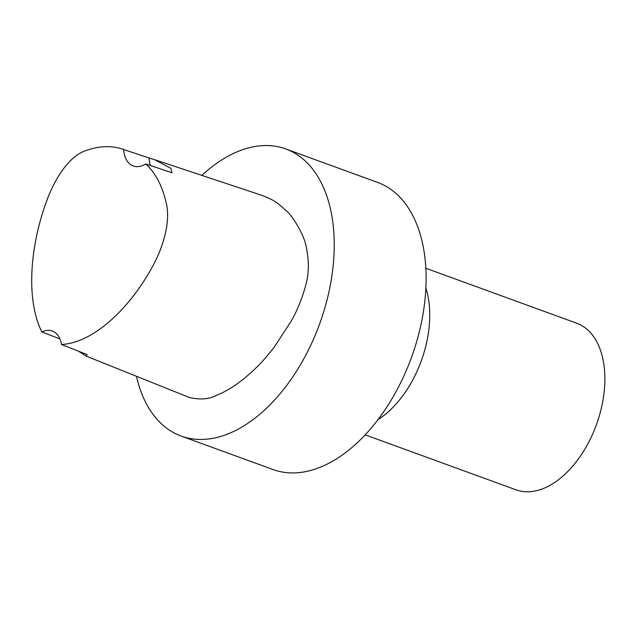 <?xml version="1.0" encoding="UTF-8"?>
<svg xmlns="http://www.w3.org/2000/svg" width="636" height="636" viewBox="0 0 636 636"><rect width="100%" height="100%" fill="white"/><g stroke="black" fill="none" stroke-linecap="round" stroke-linejoin="round"><path stroke-width="0.95" d="M59.951 338.932L41.849 331.936A30.568 18.357 110 0 1 52.311 331.03A30.568 18.357 110 0 1 61.557 344.497L87.18 354.626L85.939 356.017L78.467 351.183M150.398 165.487A30.568 18.357 110 0 1 149.086 157.982L154.771 159.739L170.877 168.333L171.974 172.793L145.811 163.929C155.478 173.064 162.212 185.736 165.996 201.93C171.275 221.725 162.768 248.954 150.939 269.433C127.733 310.495 92.657 342.836 61.557 344.497M145.811 163.929A30.568 18.357 110 0 1 133.25 165.98A30.568 18.357 110 0 1 123.638 149.516L149.086 157.982M41.849 331.936C26.02 300.264 29.701 247.945 46.094 202.518C54.163 179.591 68.712 156.281 85.677 150.668C99.351 145.747 112.008 145.366 123.638 149.516M260.259 194.807L260.363 194.839C273.679 199.688 277.431 202.518 286.351 210.898C290.859 213.815 305.185 234.986 306.719 249.63C308.293 258.041 308.73 265.435 308.031 271.803C307.919 283.012 299.087 308.11 291.089 321.26L274.164 347.256C259.854 365.279 257.254 366.36 254.861 369.055C241.33 381.839 228.745 390.496 217.115 395.028C209.824 399.17 200.618 400.004 189.488 397.54L85.939 356.017M136.446 376.274A152.783 91.735 -70 0 0 170.194 430.636A152.783 91.735 -70 0 0 181.133 436.05A152.783 91.735 -70 0 0 319.63 323.907A152.783 91.735 -70 0 0 285.747 148.943A152.783 91.735 -70 0 0 201.803 175.449M365.159 434.849L516.035 489.815A88.65 53.225 -70 0 0 596.393 424.745A88.65 53.225 -70 0 0 576.733 323.231L425.858 268.257M377.943 419.68A88.65 53.225 -70 0 0 425.889 288.092M181.133 436.05L273.011 469.527A152.783 91.735 -70 0 0 411.508 357.376A152.783 91.735 -70 0 0 377.617 182.421L285.747 148.943M260.339 194.831L154.771 159.739"/></g></svg>
